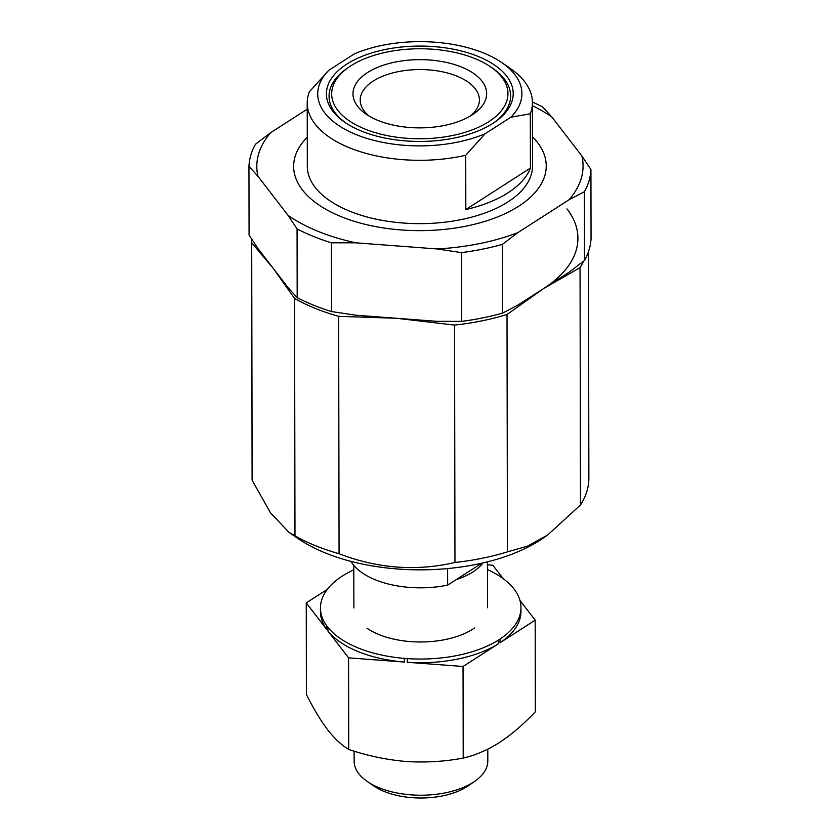 <?xml version="1.0" encoding="UTF-8"?>
<svg xmlns="http://www.w3.org/2000/svg" width="840" height="840" viewBox="0 0 840 840"><rect width="100%" height="100%" fill="white"/><g stroke="black" fill="none" stroke-linecap="round" stroke-linejoin="round"><path stroke-width="1.26" d="M251.716 239.222A168.389 85.974 -0.1 0 0 251.674 241.269A168.389 85.974 -0.1 0 0 251.706 242.823L273.137 268.223L294.567 298.463A168.389 85.974 -0.1 0 0 338.656 316.334L396.596 318.286L454.545 325.08A168.389 85.974 -0.1 0 0 507.014 314.486L543.522 288.624A157.868 80.598 -0.1 0 0 566.99 208.887M251.674 241.269L252.095 478.653A168.389 85.974 -0.1 0 0 252.126 480.207L270.449 512.831L289.055 532.392L294.977 535.846A168.389 85.974 -0.1 0 0 339.066 553.718C377.654 568.575 416.283 571.484 454.965 562.464A168.389 85.974 -0.1 0 0 507.423 551.87L527.268 546.252L547.701 534.975L580.461 504.987L580.051 267.603L543.522 288.624M580.051 267.603A168.389 85.974 -0.1 0 0 583.653 261.166M252.126 480.207L251.706 242.823M454.965 562.464L454.545 325.08M507.423 551.87L507.014 314.486M580.461 504.987A168.389 85.974 -0.1 0 0 588.872 478.065L588.473 251.696M289.475 532.676L297.791 538.409A152.607 77.91 -0.1 0 0 543.375 537.978L547.701 534.975M294.977 535.846L294.567 298.463M339.066 553.718L338.656 316.334M350.983 561.383A72.618 37.076 -0.1 0 0 447.647 585.134L481.793 563.21M447.647 585.134L447.615 568.575M456.362 579.537A66.832 34.115 -0.1 0 0 472.878 571.956A66.832 34.115 -0.1 0 0 482.969 562.937M354.123 751.159L354.144 761.219A66.832 34.115 -0.1 0 0 367.238 781.462L373.643 785.873A58.873 30.061 -0.1 0 0 467.03 786.618A58.873 30.061 -0.1 0 0 468.394 785.704L474.789 781.274A66.832 34.115 -0.1 0 0 487.809 760.988L487.788 749.165M367.238 781.462A66.832 34.115 -0.1 0 0 473.245 782.303A66.832 34.115 -0.1 0 0 474.789 781.274M487.473 569.594A100.254 51.188 179.9 0 1 513.481 588.336L514.542 589.712A100.254 51.188 179.9 0 1 520.968 607.688A100.254 51.188 179.9 0 1 500.01 639.072L500.021 642.747L535.185 620.172L535.343 711.774C523.856 723.944 512.148 734.034 500.189 742.046L498.382 743.211C486.423 750.54 474.695 755.496 463.207 758.09C444.98 761.502 426.384 762.668 407.421 761.575L404.544 761.355C385.57 759.581 366.965 755.611 348.737 749.448C342.006 745.49 335.129 739.126 328.115 730.359L327.054 728.984C320.04 719.523 313.152 708.036 306.411 694.501L306.243 602.9L326.886 629.685A100.254 51.188 179.9 0 1 320.46 611.709L320.45 608.034A100.254 51.188 179.9 0 1 341.407 576.65L343.214 575.484A100.254 51.188 179.9 0 1 353.808 569.825M327.306 589.375L306.243 602.9M348.737 749.448L348.579 657.846L404.376 662.057A100.254 51.188 179.9 0 1 327.947 631.061L348.579 657.846M326.886 629.685L326.875 626.01L327.936 627.385L327.947 631.061M463.207 758.09L463.05 666.488L498.204 643.913A100.254 51.188 179.9 0 1 407.253 662.277L463.05 666.488M404.376 662.057L404.366 658.381L407.243 658.602L407.253 662.277M500.01 639.072L498.204 640.238L498.204 643.913M535.185 620.172L519.918 600.369M503.202 578.666L492.849 565.226L487.463 564.816M326.875 626.01A100.254 51.188 179.9 0 1 320.45 608.034M404.366 658.381A100.254 51.188 179.9 0 1 327.936 627.385M498.204 640.238A100.254 51.188 179.9 0 1 407.243 658.602M520.968 607.688L520.968 611.363A100.254 51.188 179.9 0 1 500.021 642.747M474.516 628.026A66.832 34.115 179.9 0 1 472.973 629.055A66.832 34.115 179.9 0 1 366.965 628.215M367.542 72.566A66.832 34.115 179.9 0 1 460.457 66.623A66.832 34.115 179.9 0 1 473.624 113.925A66.832 34.115 179.9 0 1 366.072 114.114A66.832 34.115 179.9 0 1 367.542 72.566M488.744 121.716A88.137 45.003 -0.1 0 0 490.686 66.916A88.137 45.003 -0.1 0 0 350.879 65.803A88.137 45.003 -0.1 0 0 348.842 67.168A88.137 45.003 -0.1 0 0 366.198 129.549A88.137 45.003 -0.1 0 0 488.744 121.716M485.153 133.718L465.728 155.253A112.613 57.498 179.9 0 1 307.219 103.005A112.613 57.498 179.9 0 1 309.341 91.833L328.766 70.308A102.092 52.122 179.9 0 0 356.192 134.61A102.092 52.122 179.9 0 0 485.153 133.718L510.856 117.222L530.313 113.789L530.408 168.084L465.822 209.548A112.613 57.498 -0.1 0 0 530.408 168.084M328.766 70.308L354.469 53.802A102.092 52.122 179.9 0 1 501.9 62.675L510.374 68.513A112.613 57.498 179.9 0 1 532.434 102.617A112.613 57.498 179.9 0 1 530.313 113.789M501.9 62.675A102.092 52.122 179.9 0 1 510.856 117.222M492.86 123.386A93.408 47.691 -0.1 0 0 495.012 121.947A93.408 47.691 -0.1 0 0 482.423 58.296A93.408 47.691 -0.1 0 0 357.074 58.517A93.408 47.691 -0.1 0 0 344.705 122.21A93.408 47.691 -0.1 0 0 492.86 123.386M465.728 155.253L465.822 209.548M532.434 102.617L532.549 165.963A112.613 57.498 179.9 0 1 420.042 223.65A112.613 57.498 179.9 0 1 307.325 166.352L307.219 103.005M369.222 116.12A59.598 30.429 179.9 0 1 360.224 100.086A59.598 30.429 179.9 0 1 373.212 81.081A59.598 30.429 179.9 0 1 439.467 71.232A59.598 30.429 179.9 0 1 479.419 99.876A59.598 30.429 179.9 0 1 470.474 115.941M490.686 66.916L492.807 68.376A90.773 46.347 179.9 0 1 493.941 122.682M345.786 122.934A90.773 46.347 179.9 0 1 346.731 68.639L348.842 67.168M297.181 297.623L297.066 228.869L288.036 215.334L257.975 176.316A163.128 83.286 -0.1 0 1 270.858 132.531L255.486 144.228A171.024 87.318 -0.1 0 0 248.955 166.415L249.071 235.168L258.101 248.703L288.162 287.731L297.181 297.623A171.024 87.318 -0.1 0 0 331.548 311.556L355.95 315.221L437.241 321.353L461.643 321.373A171.024 87.318 -0.1 0 0 502.53 313.12L517.913 305.067L569.142 272.181L584.514 260.484A171.024 87.318 -0.1 0 0 591.045 238.297L590.929 169.533A171.024 87.318 -0.1 0 1 584.399 191.73L569.016 199.784A163.128 83.286 -0.1 0 0 581.9 155.999L590.929 169.533M257.975 176.316L248.955 166.415M461.517 252.62L437.115 248.955A163.128 83.286 -0.1 0 0 517.787 232.669L502.415 244.356A171.024 87.318 -0.1 0 1 461.517 252.62L461.643 321.373M532.434 102.06A171.024 87.318 -0.1 0 1 542.819 107.09L551.838 116.981A163.128 83.286 -0.1 0 0 532.444 105.704M502.53 313.12L502.415 244.356M584.514 260.484L584.399 191.73M307.272 137.161A126.294 64.48 -0.1 0 0 318.381 204.624A126.294 64.48 -0.1 0 0 521.63 204.267A126.294 64.48 -0.1 0 0 532.497 136.773M288.036 215.334A163.128 83.286 -0.1 0 0 355.824 242.823L331.422 242.802A171.024 87.318 -0.1 0 1 297.066 228.869M437.115 248.955L355.824 242.823M569.016 199.784L517.787 232.669M551.838 116.981L581.9 155.999M270.858 132.531L307.23 109.189M331.548 311.556L331.422 242.802M487.536 607.74L487.463 561.865M353.881 607.981L353.808 565.383"/></g></svg>
